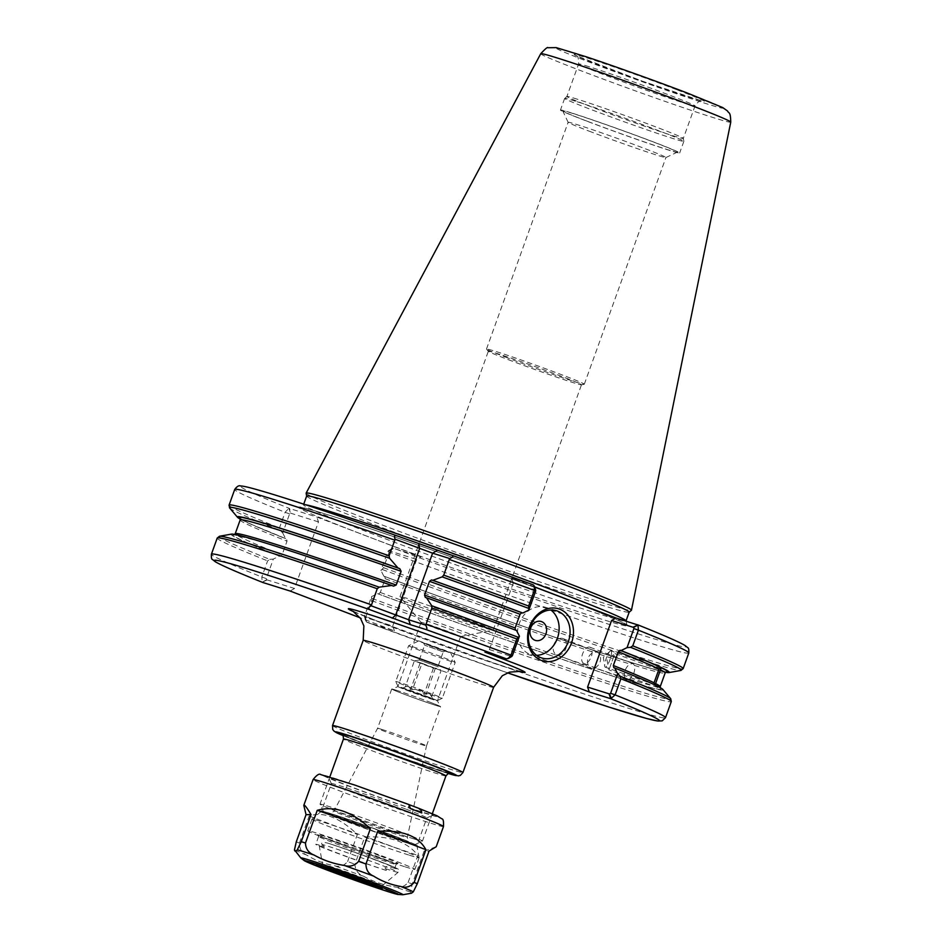 <?xml version="1.0" encoding="UTF-8"?>
<svg xmlns="http://www.w3.org/2000/svg" width="942" height="942" viewBox="0 0 942 942"><rect width="100%" height="100%" fill="white"/><g stroke="black" fill="none" stroke-linecap="round" stroke-linejoin="round"><path stroke-width="0.71" stroke-dasharray="4.71 3.53" d="M429.481 625.9A21.042 0.601 19.8 0 1 421.003 622.356A21.042 0.601 19.8 0 1 420.992 622.321A21.042 0.601 19.8 0 1 431.719 625.618A21.042 0.601 19.8 0 1 452.101 632.989A21.042 0.601 19.8 0 1 460.579 636.568A21.042 0.601 19.8 0 1 460.556 636.592A21.042 0.601 19.8 0 1 449.44 633.13A21.042 0.601 19.8 0 1 429.481 625.9M419.967 605.011A49.502 1.413 19.8 0 1 400.032 596.675A49.502 1.413 19.8 0 1 400.009 596.592A49.502 1.413 19.8 0 1 447.061 612.029A49.502 1.413 19.8 0 1 493.161 630.127A49.502 1.413 19.8 0 1 493.078 630.174A49.502 1.413 19.8 0 1 466.938 622.026A49.502 1.413 19.8 0 1 419.967 605.011M508.291 359.667A49.502 1.413 -160.2 0 0 555.262 376.682A49.502 1.413 -160.2 0 0 581.402 384.831A49.502 1.413 -160.2 0 0 581.485 384.783A49.502 1.413 -160.2 0 0 535.386 366.685A49.502 1.413 -160.2 0 0 488.333 351.248A49.502 1.413 -160.2 0 0 488.368 351.331A49.502 1.413 -160.2 0 0 508.291 359.667M428.987 697.21A21.042 0.601 -160.2 0 0 408.852 689.921A21.042 0.601 -160.2 0 0 397.889 686.53A21.042 0.601 -160.2 0 0 397.877 686.541A21.042 0.601 -160.2 0 0 417.471 694.23A21.042 0.601 -160.2 0 0 437.465 700.789A21.042 0.601 -160.2 0 0 437.465 700.777A21.042 0.601 -160.2 0 0 428.987 697.21M429.87 702.155A25.493 0.73 19.8 0 1 440.138 706.465A25.493 0.73 19.8 0 1 415.917 698.54A25.493 0.73 19.8 0 1 392.19 689.203A25.493 0.73 19.8 0 1 405.472 693.324A25.493 0.73 19.8 0 1 429.87 702.155M394.451 630.904L392.743 626.018L365.437 617.457L366.579 622.038L364.519 616.139L371.56 596.592L371.725 600.655L365.92 616.774L365.72 620.696L366.579 622.038L394.451 630.904L360.103 617.787M413.279 838.686A54.448 1.554 -160.2 0 0 422.44 841.1A54.448 1.554 -160.2 0 0 422.475 841.065A54.448 1.554 -160.2 0 0 386.832 826.664A54.448 1.554 -160.2 0 0 329.194 806.552A54.448 1.554 -160.2 0 0 320.009 804.174A54.448 1.554 -160.2 0 0 320.021 804.232A54.448 1.554 -160.2 0 0 356.347 818.845A54.448 1.554 -160.2 0 0 413.279 838.686M406.685 842.525A48.513 1.378 19.8 0 1 355.958 824.839A48.513 1.378 19.8 0 1 323.589 811.816A48.513 1.378 19.8 0 1 369.7 826.911A48.513 1.378 19.8 0 1 414.845 844.668A48.513 1.378 19.8 0 1 406.685 842.525M381.957 729.449A25.987 0.742 19.8 0 1 409.417 739.023A25.987 0.742 19.8 0 1 426.479 745.911A25.987 0.742 19.8 0 1 426.479 745.923A25.987 0.742 19.8 0 1 401.775 737.81A25.987 0.742 19.8 0 1 377.577 728.307L377.577 728.307A25.987 0.742 19.8 0 1 381.957 729.449M396.099 690.192A25.987 0.742 19.8 0 1 423.606 699.788A25.987 0.742 19.8 0 1 440.609 706.653A25.987 0.742 19.8 0 1 415.905 698.552A25.987 0.742 19.8 0 1 391.707 689.049A25.987 0.742 19.8 0 1 396.099 690.192M562.763 638.476A8.666 6.311 -68.5 0 0 553.896 644.481A8.666 6.311 -68.5 0 0 556.651 654.678A8.666 6.311 -68.5 0 0 565.706 648.944A8.666 6.311 -68.5 0 0 563.01 638.57A8.666 6.311 -68.5 0 0 562.763 638.476M594.873 668.09C600.066 664.675 601.714 660.095 599.818 654.349L597.428 652.158L593.366 652.217C587.985 655.561 586.336 660.142 588.42 665.959L591.305 668.361L594.873 668.09A225.845 6.441 -160.2 0 0 624.84 677.71L627.054 679.841L629.539 679.158C633.719 675.355 635.367 670.775 634.484 665.429L633.059 663.604L629.786 663.98C625.37 667.69 623.722 672.27 624.84 677.71M563.01 638.57L597.428 652.158M589.845 647.166A8.666 4.557 -69.2 0 0 582.603 653.83A8.666 4.557 -69.2 0 0 583.828 663.415A8.666 4.557 -69.2 0 0 591.176 656.939A8.666 4.557 -69.2 0 0 589.986 647.225A8.666 4.557 -69.2 0 0 589.845 647.166M589.986 647.225L633.059 663.604M664.428 675.002L659.812 686.93C659.942 688.79 660.059 688.743 660.177 686.777L660.931 684.704M665.959 672.035L614.843 653.583L608.956 669.88L614.843 653.583L607.001 659.965L608.944 669.868L660.071 688.331M371.56 596.592L377.554 593.672L378.519 593.978L380.297 592.459L385.243 578.729L384.807 576.516L383.841 576.21A229.542 6.547 -160.2 0 0 665.629 672.258M666.312 671.917L665.547 671.882C661.896 671.67 644.446 666.96 604.529 653.901C548.727 635.65 460.002 604.411 384.842 576.528L384.807 576.516A227.823 6.5 -160.2 0 0 666.053 671.987M611.04 650.863A8.666 1.978 -70.6 0 1 609.933 659.789A8.666 1.978 -70.6 0 1 605.235 667.183A8.666 1.978 -70.6 0 1 604.729 666.277A8.666 1.978 -70.6 0 1 606.236 658.352A8.666 1.978 -70.6 0 1 610.027 651.24A8.666 1.978 -70.6 0 1 610.993 650.84A8.666 1.978 -70.6 0 1 611.04 650.863M629.539 679.158A225.845 6.441 -160.2 0 0 659.812 686.93C659.942 688.79 660.059 688.743 660.177 686.777A225.845 6.441 -160.2 0 0 660.201 686.718L660.413 688.284C659.683 688.131 663.839 689.285 647.719 681.831L613.748 667.701A227.823 6.5 -160.2 0 1 622.956 679.3A227.823 6.5 -160.2 0 1 378.519 593.978M589.091 131.138A51.975 1.484 -160.2 0 0 638.829 149.142A51.975 1.484 -160.2 0 0 665.912 157.538A51.975 1.484 -160.2 0 0 665.935 157.502A51.975 1.484 -160.2 0 0 617.54 138.498A51.975 1.484 -160.2 0 0 568.132 122.295A51.975 1.484 -160.2 0 0 568.144 122.342A51.975 1.484 -160.2 0 0 589.091 131.138M587.313 121.259A60.889 1.731 19.8 0 1 562.774 110.944A60.889 1.731 19.8 0 1 620.648 129.878A60.889 1.731 19.8 0 1 677.298 152.18A60.889 1.731 19.8 0 1 645.588 142.348A60.889 1.731 19.8 0 1 587.313 121.259M507.467 357.854A51.975 1.484 19.8 0 1 486.543 349.093A51.975 1.484 19.8 0 1 486.508 349.011A51.975 1.484 19.8 0 1 535.916 365.225A51.975 1.484 19.8 0 1 584.311 384.218A51.975 1.484 19.8 0 1 584.24 384.265A51.975 1.484 19.8 0 1 556.793 375.728A51.975 1.484 19.8 0 1 507.467 357.854M571.135 112.816A63.361 1.802 -160.2 0 0 560.443 110.049A63.361 1.802 -160.2 0 0 619.447 133.211A63.361 1.802 -160.2 0 0 679.665 152.981A63.361 1.802 -160.2 0 0 638.205 136.213A63.361 1.802 -160.2 0 0 571.135 112.816M536.634 655.349A24.751 20.441 -72.6 0 1 530.888 654.584A24.751 20.441 -72.6 0 1 518.783 624.852A24.751 20.441 -72.6 0 1 545.689 607.343A24.751 20.441 -72.6 0 1 546.666 607.684A24.751 20.441 -72.6 0 1 550.858 610.004M535.68 591.023L535.386 589.892L513.319 582.98L511.6 578.094L534.62 586.89M513.319 582.98L489.357 649.556L484.953 652.111M365.437 617.457L364.519 616.139L365.92 616.774A241.317 6.877 -160.2 0 0 665.499 717.674M377.554 593.672A229.542 6.547 -160.2 0 0 662.862 689.438M688.802 652.971A241.317 6.877 -160.2 0 1 389.211 552.059L387.821 551.423L393.144 548.256L391.79 548.703L389.211 552.059L383.571 567.72L380.957 570.499L387.821 551.423L388.787 550.693L416.705 559.442L421.109 556.887L393.144 548.256M383.841 576.21L380.957 570.499M421.109 556.887L316.759 517.017L289.453 508.456L288.805 508.386L290.56 513.154L289.594 513.896L282.73 532.972L280.186 530.476L279.456 527.944L285.096 512.283L288.805 508.386M511.6 578.094L533.054 584.817L534.762 589.704M269.789 559.371L273.333 559.065L266.292 578.6L266.598 579.73L262.241 582.168L261.805 576.987L267.61 560.867L269.789 559.371A240.08 6.841 -160.2 0 1 219.486 536.257M266.598 579.73L294.505 588.479L318.478 521.903L316.759 517.017M290.112 591.034L294.505 588.479M267.21 579.919L262.241 582.168M231.438 534.114A229.542 6.547 -160.2 0 0 279.327 556.133L273.333 559.065M318.478 521.903L290.56 513.154M489.357 649.556L511.412 656.468L507.055 658.917M535.386 589.892L533.619 585.123M392.743 626.018L416.705 559.442M282.73 532.972L285.614 538.683L286.627 539.001L287.016 541.191L282.07 554.92L280.292 556.439L279.327 556.133M516.522 630.481L515.309 630.033M306.126 493.196A172.881 4.934 -160.2 0 0 467.114 556.31A172.881 4.934 -160.2 0 0 631.399 610.298M306.656 496.034A171.397 4.887 -160.2 0 0 306.656 496.116A171.397 4.887 -160.2 0 0 466.266 558.688A171.397 4.887 -160.2 0 0 629.126 612.218A171.397 4.887 -160.2 0 0 629.185 612.147M240.245 519.113A229.542 6.547 -160.2 0 0 285.614 538.683M575.327 101.183A63.361 1.802 -160.2 0 0 564.647 98.392A63.361 1.802 -160.2 0 0 564.635 98.415A63.361 1.802 -160.2 0 0 623.628 121.577A63.361 1.802 -160.2 0 0 683.857 141.335A63.361 1.802 -160.2 0 0 683.857 141.312A63.361 1.802 -160.2 0 0 641.926 124.403A63.361 1.802 -160.2 0 0 575.327 101.183M577.34 99.204A61.878 1.766 -160.2 0 0 566.919 96.473A61.878 1.766 -160.2 0 0 566.896 96.496A61.878 1.766 -160.2 0 0 624.522 119.116A61.878 1.766 -160.2 0 0 683.339 138.415A61.878 1.766 -160.2 0 0 683.339 138.392A61.878 1.766 -160.2 0 0 642.385 121.883A61.878 1.766 -160.2 0 0 577.34 99.204M436.217 846.74L424.088 851.144L429.057 851.05M424.088 851.144L412.313 883.843L410.488 891.886L411.536 893.193M408.11 882.524L417.871 855.418C407.403 841.748 389.682 835.636 364.707 837.097L354.946 864.214C355.193 870.102 358.066 874.117 363.565 876.248C372.961 881.5 382.994 884.962 393.674 886.622C399.326 888.33 404.13 886.964 408.11 882.524A69.296 1.978 -160.2 0 0 410.3 883.219A69.296 1.978 -160.2 0 0 412.313 883.843M347.61 861.553L357.371 834.435C339.356 817.397 323.283 811.262 309.176 816.019L299.415 843.137C299.474 849.036 301.993 853.052 306.962 855.195C315.417 860.47 324.507 863.944 334.257 865.627C339.379 867.346 343.83 865.992 347.61 861.553A69.296 1.978 -160.2 0 0 354.946 864.214M364.707 837.097L417.871 855.418M309.176 816.019L357.371 834.435M410.323 808.577L421.78 812.958M418.601 808.26A61.878 1.766 -160.2 0 1 426.879 813.806A61.878 1.766 -160.2 0 1 347.527 785.652A61.878 1.766 -160.2 0 1 331.443 777.338A61.878 1.766 -160.2 0 1 409.205 804.668L409.252 804.703M379.544 857.35A41.212 1.177 -160.2 0 0 339.615 842.902A41.212 1.177 -160.2 0 0 318.62 836.437A41.212 1.177 -160.2 0 0 318.62 836.484A41.212 1.177 -160.2 0 0 356.994 851.509A41.212 1.177 -160.2 0 0 396.135 864.391A41.212 1.177 -160.2 0 0 396.158 864.356A41.212 1.177 -160.2 0 0 379.544 857.35M380.851 856.196A42.696 1.213 19.8 0 1 398.03 863.496A42.696 1.213 19.8 0 1 357.477 850.155A42.696 1.213 19.8 0 1 317.725 834.577A42.696 1.213 19.8 0 1 338.979 841.065A42.696 1.213 19.8 0 1 380.851 856.196M324.354 846.67L321.858 844.338C320.951 842.042 323.447 841.807 329.359 843.62A41.212 1.177 19.8 0 1 378.213 861.07A41.212 1.177 19.8 0 1 394.816 868.088A41.212 1.177 19.8 0 1 391.684 867.441C390.165 867.252 383.995 865.109 385.36 868.606L387.833 870.926A41.26 1.177 19.8 0 1 344.902 855.866A41.26 1.177 19.8 0 1 319.173 845.445A41.26 1.177 19.8 0 1 324.354 846.67A41.212 1.177 -160.2 0 0 315.77 844.362A41.212 1.177 -160.2 0 0 344.042 855.736A41.212 1.177 -160.2 0 0 387.833 870.926M385.36 868.606A42.119 1.201 -160.2 0 0 391.024 870.432A42.119 1.201 -160.2 0 0 398.125 872.292L398.596 869.784C396.923 868.759 401.893 870.408 390.235 865.533C376.353 859.893 342.97 847.882 328.946 843.49L329.359 843.62A40.4 1.154 -160.2 0 1 381.239 862.024A40.4 1.154 -160.2 0 1 391.684 867.441M405.307 866.887A56.92 1.625 -160.2 0 0 414.916 869.372A56.92 1.625 -160.2 0 0 361.905 848.565A56.92 1.625 -160.2 0 0 307.787 830.809A56.92 1.625 -160.2 0 0 345.055 845.869A56.92 1.625 -160.2 0 0 405.307 866.887M326.156 867.888A31.675 0.907 19.8 0 1 321.987 865.898A31.675 0.907 19.8 0 1 322.011 865.875A31.675 0.907 19.8 0 1 327.333 867.276A31.675 0.907 19.8 0 1 360.468 878.827A31.675 0.907 19.8 0 1 381.604 887.329A31.675 0.907 19.8 0 1 381.604 887.352A31.675 0.907 19.8 0 1 377.118 886.245M376.847 884.35A31.675 0.907 -160.2 0 0 382.181 885.751A31.675 0.907 -160.2 0 0 382.193 885.739A31.675 0.907 -160.2 0 0 352.685 874.152A31.675 0.907 -160.2 0 0 322.576 864.273A31.675 0.907 -160.2 0 0 322.576 864.297A31.675 0.907 -160.2 0 0 343.547 872.739A31.675 0.907 -160.2 0 0 376.847 884.35M406.402 809.296A50.738 1.448 19.8 0 1 426.856 817.927A50.738 1.448 19.8 0 1 426.82 817.962A50.738 1.448 19.8 0 1 378.625 802.101A50.738 1.448 19.8 0 1 331.384 783.603A50.738 1.448 19.8 0 1 331.384 783.556A50.738 1.448 19.8 0 1 357.242 791.504A50.738 1.448 19.8 0 1 406.402 809.296M410.736 805.469A55.684 1.59 -160.2 0 0 356.123 785.722A55.684 1.59 -160.2 0 0 328.405 777.268A55.684 1.59 -160.2 0 0 380.262 797.58A55.684 1.59 -160.2 0 0 433.155 814.983A55.684 1.59 -160.2 0 0 410.736 805.469M396.452 836.92A50.738 1.448 19.8 0 1 416.906 845.539A50.738 1.448 19.8 0 1 416.906 845.563A50.738 1.448 19.8 0 1 408.345 843.337A50.738 1.448 19.8 0 1 354.639 824.615A50.738 1.448 19.8 0 1 321.434 811.18A50.738 1.448 19.8 0 1 321.446 811.168A50.738 1.448 19.8 0 1 347.645 819.257A50.738 1.448 19.8 0 1 396.452 836.92M409.499 855.242A56.92 1.625 -160.2 0 0 419.108 857.738A56.92 1.625 -160.2 0 0 419.108 857.703A56.92 1.625 -160.2 0 0 366.097 836.92A56.92 1.625 -160.2 0 0 312.002 819.151A56.92 1.625 -160.2 0 0 311.979 819.163A56.92 1.625 -160.2 0 0 349.235 834.235A56.92 1.625 -160.2 0 0 409.499 855.242M402.54 688.202L405.296 686.906L414.327 660.872L433.438 668.184L437.653 668.349L441.127 670.586L431.672 696.833C430.647 693.583 428.74 692.77 425.961 694.384C422.369 690.333 417.907 688.72 412.561 689.532C410.877 686.294 408.31 685.493 404.883 687.118C407.662 685.505 409.558 686.329 410.594 689.568C415.928 688.755 420.403 690.38 423.994 694.419C427.421 692.794 429.988 693.606 431.672 696.833L432.802 699.105L402.54 688.202L432.802 699.105M443.246 651.864L424.607 645.152L443.246 651.864L437.9 666.701L419.272 660.001L437.889 666.689L441.127 670.586L422.016 663.286L412.561 689.532M435.404 668.137L425.961 694.384M422.016 663.286L414.327 660.872L419.284 659.989M420.038 663.321L410.594 689.568M419.272 660.001L424.618 645.164L423.723 643.268L445.13 650.969L423.723 643.268M421.05 641.997L434.262 647.578L450.723 652.959L421.05 641.997M412.808 646.789A24.751 0.707 19.8 0 1 438.689 655.809A24.751 0.707 19.8 0 1 455.198 662.45A24.751 0.707 19.8 0 1 455.198 662.473A24.751 0.707 19.8 0 1 451.03 661.402A24.751 0.707 19.8 0 1 424.83 652.264A24.751 0.707 19.8 0 1 408.628 645.706A24.751 0.707 19.8 0 1 408.64 645.694A24.751 0.707 19.8 0 1 412.808 646.789M399.914 682.585A24.751 0.707 -160.2 0 0 395.746 681.502A24.751 0.707 -160.2 0 0 395.746 681.525A24.751 0.707 -160.2 0 0 412.255 688.166A24.751 0.707 -160.2 0 0 438.136 697.186A24.751 0.707 -160.2 0 0 442.304 698.281A24.751 0.707 -160.2 0 0 442.316 698.269A24.751 0.707 -160.2 0 0 426.114 691.722A24.751 0.707 -160.2 0 0 399.914 682.585M433.438 668.184L423.994 694.419M401.657 687.554A20.736 0.589 19.8 0 1 423.865 695.302A20.736 0.589 19.8 0 1 437.159 700.707A20.736 0.589 19.8 0 1 417.471 694.219A20.736 0.589 19.8 0 1 398.16 686.659A20.736 0.589 19.8 0 1 401.657 687.554M493.596 687.342A69.296 1.978 19.8 0 1 458.283 676.486A69.296 1.978 19.8 0 1 391.13 652.194A69.296 1.978 19.8 0 1 363.188 640.395M353.921 611.794A94.047 2.685 -160.2 0 0 386.196 624.746A94.047 2.685 -160.2 0 0 518.971 671.21M332.514 725.587A69.296 1.978 -160.2 0 0 397.053 750.927A69.296 1.978 -160.2 0 0 462.922 772.546M367.156 622.356A236.36 6.735 -160.2 0 0 507.55 672.835L367.074 622.321M445.943 775.89A54.448 1.554 19.8 0 1 394.18 758.911A54.448 1.554 19.8 0 1 343.477 738.999M342.441 734.831A58.416 1.66 -160.2 0 0 395.487 755.284A58.416 1.66 -160.2 0 0 449.393 773.335M448.357 773.523A64.35 1.837 19.8 0 1 395.428 755.449A64.35 1.837 19.8 0 1 343.123 735.631L400.326 757.203L448.345 773.523M345.62 820.812A43.909 1.248 -160.2 0 0 410.394 843.125A43.909 1.248 -160.2 0 0 351.672 820.694A43.909 1.248 -160.2 0 0 345.62 820.812M349.706 817.632A38.999 1.107 19.8 0 1 333.974 810.991A38.999 1.107 19.8 0 1 340.557 812.699A38.999 1.107 19.8 0 1 381.769 827.064A38.999 1.107 19.8 0 1 407.368 837.403A38.999 1.107 19.8 0 1 387.562 831.327A38.999 1.107 19.8 0 1 349.706 817.632M599.818 654.349A225.845 6.441 -160.2 0 0 629.786 663.98M634.484 665.429A225.845 6.441 -160.2 0 0 664.758 673.2M385.243 578.729A225.845 6.441 -160.2 0 0 593.366 652.217M380.297 592.459A225.845 6.441 -160.2 0 0 588.42 665.959M371.725 600.655A241.317 6.877 -160.2 0 0 671.305 701.554M371.996 598.429A240.08 6.841 -160.2 0 0 670.704 698.705M637.393 624.687A236.36 6.735 -160.2 0 1 645.929 636.309A236.36 6.735 -160.2 0 1 393.803 548.326L389.399 550.882M382.393 569.533A240.08 6.841 -160.2 0 0 680.878 670.445M383.571 567.72A241.317 6.877 -160.2 0 0 683.162 668.632M396.747 535.751A236.36 6.735 -160.2 0 0 289.453 508.456L291.172 513.355M557.723 596.133A175.353 5.004 -160.2 0 0 299.026 506.984A175.353 5.004 -160.2 0 0 533.537 596.604A175.353 5.004 -160.2 0 0 557.723 596.133M266.292 578.6L261.805 576.987A241.317 6.877 -160.2 0 1 211.408 554.19M217.213 538.07A241.317 6.877 -160.2 0 0 267.61 560.867M289.594 513.896L285.096 512.283A241.317 6.877 -160.2 0 1 234.699 489.487M510.8 656.28L506.396 658.835M515.568 630.186A227.823 6.5 -160.2 0 0 425.289 597.381M540.743 53.718A100.971 2.873 -160.2 0 0 634.767 90.644A100.971 2.873 -160.2 0 0 730.757 122.13M687.036 92.928A88.725 2.532 -160.2 0 0 556.145 47.83A88.725 2.532 -160.2 0 0 674.802 93.176A88.725 2.532 -160.2 0 0 687.036 92.928M305.644 504.771A171.397 4.887 -160.2 0 0 303.501 504.794A171.397 4.887 -160.2 0 0 463.111 567.449A171.397 4.887 -160.2 0 0 626.03 620.908L626.854 624.746L623.192 622.733C613.054 617.822 591.199 608.944 557.64 596.098C514.014 579.471 466.926 562.292 416.388 544.558C369.476 528.168 335.317 516.828 313.922 510.564L300.427 507.22L303.736 504.147M229.059 505.147A241.317 6.877 -160.2 0 0 279.456 527.944M229.66 507.997A240.08 6.841 -160.2 0 0 280.186 530.476M242.106 519.819A227.823 6.5 -160.2 0 0 286.58 538.977L253.575 525.271C238.291 518.383 239.916 518.206 239.951 518.418M240.163 519.984A225.845 6.441 -160.2 0 0 287.016 541.191M393.544 586.148C335.046 565.624 290.572 550.729 260.122 541.473L234.063 534.785L235.217 533.714A225.845 6.441 -160.2 0 0 282.07 554.92M393.485 586.136A227.823 6.5 -160.2 0 0 280.292 556.439M589.044 66.705A61.878 1.766 -160.2 0 0 578.6 63.997A61.878 1.766 -160.2 0 0 636.215 86.617A61.878 1.766 -160.2 0 0 695.031 105.916A61.878 1.766 -160.2 0 0 670.092 95.389A61.878 1.766 -160.2 0 0 589.044 66.705M676.591 89.655A69.296 1.978 -160.2 0 0 574.361 54.424A69.296 1.978 -160.2 0 0 667.042 89.843A69.296 1.978 -160.2 0 0 676.591 89.655M443.482 826.546A69.296 1.978 19.8 0 1 431.789 823.52A69.296 1.978 19.8 0 1 341.016 791.386A69.296 1.978 19.8 0 1 313.074 779.599M296.294 841.795A69.296 1.978 -160.2 0 0 299.415 843.137M410.488 891.886A64.35 1.837 19.8 0 1 403.565 889.825A64.35 1.837 19.8 0 1 393.674 886.622M300.887 858.021A54.271 1.543 -160.2 0 0 322.729 867.158A54.271 1.543 -160.2 0 0 393.815 892.321A54.271 1.543 -160.2 0 0 402.893 894.747M306.962 855.195A64.35 1.837 19.8 0 1 294.469 849.837M363.565 876.248A64.35 1.837 19.8 0 1 334.257 865.627M409.982 806.34L409.287 808.248M382.181 885.751L398.125 872.292A42.119 1.201 -160.2 0 0 366.709 859.705A42.119 1.201 -160.2 0 0 321.858 844.338M460.556 636.592L493.078 630.174M421.003 622.356L400.032 596.675M493.161 630.127L581.485 384.783M400.009 596.592L488.333 351.248M420.992 622.321L397.877 686.541L392.19 689.203M460.579 636.568L437.465 700.789L440.138 706.465M353.026 611.252L386.656 624.899C420.426 637.722 454.091 649.827 487.626 661.202L520.008 671.363M449.652 773.347L409.181 760.159L366.815 744.698L342.24 734.678M329.853 776.844L320.009 804.174M432.319 813.735L422.475 841.065M391.707 689.049L377.577 728.307L333.974 810.991C331.054 813.629 329.512 814.489 329.335 813.558L370.948 827.5L409.299 842.348C408.734 843.102 408.098 841.465 407.368 837.403L426.479 745.911M414.845 844.668L422.44 841.1M323.589 811.816L320.021 804.232M426.479 745.923L440.609 706.653M591.305 668.361L556.651 654.678M627.054 679.841L583.828 663.415M610.027 651.24L603.327 657.328L604.729 666.277M660.907 668.431L610.993 650.84M655.149 684.775L605.235 667.183M665.912 157.538L677.298 152.18M568.144 122.342L562.774 110.944M584.311 384.218L665.935 157.502M486.508 349.011L568.132 122.295M581.402 384.831L584.24 384.265M488.368 351.331L486.543 349.093M556.604 610.769L545.689 607.343M541.803 657.999L530.888 654.584M365.72 620.696L364.495 616.904M391.79 548.703L388.339 550.764M425.242 597.369L515.533 630.174M564.635 98.415L560.443 110.049M683.857 141.335L679.665 152.981M683.857 141.312L683.339 138.392L695.031 105.916C700.177 98.333 701.566 102.113 702.367 101.124L642.15 81.083L576.009 55.625C577.811 55.343 578.671 58.133 578.6 63.997L566.896 96.496L564.647 98.392M409.205 804.668L408.039 807.93M396.135 864.391L398.03 863.496M318.62 836.484L317.725 834.577M318.62 836.437L315.77 844.362M396.158 864.356L394.816 868.088M319.173 845.445L322.576 864.297L320.751 866.475M381.604 887.329L382.193 888.589M382.193 885.739L381.604 887.352M419.108 857.703L416.906 845.539L426.856 817.927L433.155 814.983M331.384 783.603L328.405 777.268M312.002 819.151L321.446 811.168L331.384 783.556M311.979 819.163L307.787 830.809M419.108 857.738L414.916 869.372M443.235 651.864L445.13 650.969M418.142 641.231L408.64 645.694L395.746 681.502M450.723 652.959L455.198 662.45L442.316 698.269L437.159 700.707M398.16 686.659L395.746 681.525"/><path stroke-width="1.41" d="M519.419 636.191L516.522 630.481A229.542 6.547 -160.2 0 0 426.502 597.77L431.754 605.777L431.872 608.061L426.067 624.181A241.317 6.877 -160.2 0 1 510.988 655.102L512.377 655.738L511.412 656.468L512.377 655.738L519.419 636.191L516.793 638.97L510.988 655.102L508.409 658.458L506.396 658.835L484.953 652.111L589.292 691.981L610.746 698.705L615.102 694.878L620.908 678.758L620.177 676.226L617.646 673.73L610.604 693.277L609.639 694.007L611.393 698.787M410.347 624.64L425.737 629.468C427.268 629.527 427.244 628.067 425.666 625.088L408.628 619.754L371.195 605.812C368.369 607.225 367.992 608.544 370.1 609.78L410.347 624.64L408.628 619.754L432.602 553.178L449.64 558.524C452.737 557.252 453.655 556.227 452.384 555.45L396.606 535.704C342.629 516.864 300.922 502.922 271.461 493.902C249.83 487.391 243.731 486.06 240.575 485.966C238.903 485.224 236.948 486.39 234.699 489.487L229.059 505.147A241.317 6.877 -160.2 0 1 389.093 555.792L395.169 539.236L432.602 553.178L436.994 550.623M360.103 617.787L290.112 591.034L262.806 582.486A236.36 6.735 -160.2 0 1 370.1 609.78M541.638 621.649A9.903 8.184 -72.6 0 1 543.228 638.146A9.903 8.184 -72.6 0 1 529.993 633.095A9.903 8.184 -72.6 0 1 541.638 621.649M660.966 668.467L655.149 684.775L654.054 682.797L659 669.067L660.907 668.431M627.042 647.637L630.587 647.331L632.765 645.835L638.405 630.174L637.969 624.993L633.613 627.431L633.907 628.561L627.042 647.637L621.037 650.557L620.072 650.263L618.293 651.77L613.348 665.511L613.795 667.713L614.761 668.019L617.646 673.73M660.413 688.284L660.201 686.718L665.146 672.988A225.845 6.441 -160.2 0 0 660.919 670.033M557.582 611.111A24.751 20.441 -72.6 0 1 568.521 641.102A24.751 20.441 -72.6 0 1 541.803 657.999A24.751 20.441 -72.6 0 1 540.826 657.669A24.751 20.441 -72.6 0 1 529.887 627.678A24.751 20.441 -72.6 0 1 556.604 610.769A24.751 20.441 -72.6 0 1 557.582 611.111M541.32 660.413A27.224 22.49 107.4 0 0 573.348 628.962A27.224 22.49 107.4 0 0 536.94 615.044A27.224 22.49 107.4 0 0 541.32 660.413M550.858 610.004A24.751 20.441 -72.6 0 1 557.794 637.086A24.751 20.441 -72.6 0 1 536.634 655.349M534.62 586.89L615.95 617.964L611.546 620.519L633.613 627.431M589.292 691.981L587.584 687.095L611.546 620.519M620.177 676.226A240.08 6.841 -160.2 0 1 670.704 698.705L662.862 689.438A229.542 6.547 -160.2 0 0 614.761 668.019M665.629 672.258A229.542 6.547 -160.2 0 0 668.926 672.588A229.542 6.547 -160.2 0 0 621.037 650.557M632.989 627.242L637.969 624.993L615.95 617.964M379.179 587.172L391.742 585.465A229.542 6.547 -160.2 0 0 231.438 534.114L219.486 536.257A240.08 6.841 -160.2 0 1 379.179 587.172L377.247 588.726A241.317 6.877 -160.2 0 0 217.213 538.07L219.486 536.257M371.195 605.812L377.247 588.726M396.747 535.751C394.38 535.256 393.862 536.41 395.169 539.236M426.067 624.181L425.666 625.088M533.619 585.123L534.479 586.477L534.291 590.387L528.65 606.047L528.815 610.098L535.68 591.023L535.386 589.892M449.64 558.524L443.729 575.126L442.163 576.881L432.79 580.307L431.566 579.931L429.493 581.344L424.548 595.085L425.289 597.381L426.502 597.77M515.568 630.186L515.121 627.973L520.066 614.243L521.844 612.724L522.81 613.03A229.542 6.547 -160.2 0 0 432.79 580.307M522.81 613.03L528.815 610.098M533.137 584.841L452.384 555.45M609.639 694.007L587.584 687.095M391.742 585.465L393.485 586.136L396.182 585.041L401.127 571.311L399.773 568.674L398.03 568.002L389.588 558.276L389.093 555.792M629.162 612.182L631.399 610.298A172.881 4.934 -160.2 0 0 631.458 610.216A172.881 4.934 -160.2 0 0 517.982 564.376A172.881 4.934 -160.2 0 0 335.305 500.661A172.881 4.934 -160.2 0 0 306.138 493.09A172.881 4.934 -160.2 0 0 306.126 493.196L306.645 496.069M305.644 504.771A171.397 4.887 -160.2 0 1 332.432 512.271A171.397 4.887 -160.2 0 1 556.934 591.741A171.397 4.887 -160.2 0 1 626.03 620.908L629.185 612.147A171.397 4.887 -160.2 0 0 517.005 566.801A171.397 4.887 -160.2 0 0 335.576 503.523A171.397 4.887 -160.2 0 0 306.656 496.034L303.736 504.147M398.03 568.002A229.542 6.547 -160.2 0 0 237.502 517.264A229.542 6.547 -160.2 0 0 240.245 519.113M402.893 894.747A54.271 1.543 -160.2 0 0 352.438 874.859A54.271 1.543 -160.2 0 0 300.887 858.021L304.525 860.835L324.755 869.183L387.751 891.556L397.536 894.429L402.893 894.747L411.536 893.193L413.303 891.838L417.282 883.749L429.057 851.05L436.217 846.74L443.482 826.546C443.764 821.412 443.223 818.833 441.845 818.822L436.911 815.737L418.601 808.26L421.451 810.721L421.78 812.958A68.154 1.943 -160.2 0 0 410.323 808.577L409.217 804.668L354.757 785.039L320.881 774.642C319.362 773.264 316.759 774.925 313.074 779.599A69.296 1.978 19.8 0 1 378.955 801.206A69.296 1.978 19.8 0 1 443.482 826.546M296.294 841.795L306.056 814.677L303.795 805.375C304.29 804.244 306.692 807.306 311.025 814.583L301.263 841.701L297.283 849.79C295.694 851.603 294.752 851.615 294.469 849.837L296.294 841.795M305.467 843.019L317.242 810.32C334.363 805.492 352.084 811.604 370.406 828.63L358.631 861.341C354.651 865.78 349.847 867.135 344.195 865.427C333.515 863.767 323.483 860.305 314.086 855.053C308.587 852.922 305.714 848.919 305.467 843.019A69.296 1.978 -160.2 0 0 301.263 841.701M365.955 863.991L377.73 831.291C402.411 829.843 418.483 835.978 425.925 849.708L414.15 882.407C410.382 886.846 405.931 888.2 400.797 886.481C391.06 884.797 381.957 881.323 373.503 876.048C368.534 873.917 366.014 869.89 365.955 863.991A69.296 1.978 -160.2 0 0 358.631 861.341M370.406 828.63L317.242 810.32M300.887 858.021L294.469 849.837M425.925 849.708L377.73 831.291M311.025 814.583L306.056 814.677M409.252 804.703L418.601 808.26M377.118 886.245A31.675 0.907 19.8 0 1 376.258 885.975A31.675 0.907 19.8 0 1 326.156 867.888M326.238 867.923A32.676 0.93 -160.2 0 0 320.751 866.475A32.676 0.93 -160.2 0 0 351.142 878.439A32.676 0.93 -160.2 0 0 382.193 888.589A32.676 0.93 -160.2 0 0 360.397 879.828A32.676 0.93 -160.2 0 0 326.238 867.923M353.05 611.264L360.609 618.529L363.871 625.9L363.188 640.395A69.296 1.978 19.8 0 1 374.881 643.421A69.296 1.978 19.8 0 1 448.239 669.008A69.296 1.978 19.8 0 1 493.596 687.342L502.31 675.744L509.528 672.141L520.008 671.363M518.971 671.21A94.047 2.685 -160.2 0 0 437.689 638.075A94.047 2.685 -160.2 0 0 353.921 611.794M344.219 728.613A69.296 1.978 -160.2 0 0 332.514 725.587L332.738 729.508L334.28 731.381L343.135 735.643A64.35 1.837 19.8 0 1 355.452 737.668A64.35 1.837 19.8 0 1 430.647 764.563A64.35 1.837 19.8 0 1 448.357 773.523L458.354 775.878L460.297 775.407L462.922 772.546A69.296 1.978 -160.2 0 0 434.992 760.747A69.296 1.978 -160.2 0 0 344.219 728.613M670.704 698.705L671.305 701.554L665.499 717.674L662.167 720.877L657.822 721.03L646.224 718.357L609.509 707.242L507.55 672.847A236.36 6.735 -160.2 0 0 610.746 698.705L609.027 693.818M506.396 658.835A236.36 6.735 -160.2 0 0 425.737 629.468M342.24 734.678L342.24 734.678C342.853 734.159 343.265 735.608 343.477 738.999A54.448 1.554 19.8 0 1 352.661 741.378A54.448 1.554 19.8 0 1 423.982 766.623A54.448 1.554 19.8 0 1 445.943 775.89C448.133 773.429 449.369 772.581 449.652 773.347M449.393 773.335A58.416 1.66 -160.2 0 0 427.456 763.562A58.416 1.66 -160.2 0 0 365.355 741.213A58.416 1.66 -160.2 0 0 342.441 734.831M659 669.067A225.845 6.441 -160.2 0 0 618.293 651.77M666.053 671.987A227.823 6.5 -160.2 0 0 620.072 650.263M660.201 686.718A225.845 6.441 -160.2 0 0 655.973 683.762M654.054 682.797A225.845 6.441 -160.2 0 0 613.348 665.511M665.499 717.674A241.317 6.877 -160.2 0 0 615.102 694.878L610.604 693.277M671.305 701.554A241.317 6.877 -160.2 0 0 620.908 678.758M668.926 672.588L680.878 670.445A240.08 6.841 -160.2 0 0 630.587 647.331M637.522 624.723C663.25 635.002 679.088 641.938 685.046 645.506L687.766 647.684C688.637 647.813 688.979 649.58 688.802 652.971L683.162 668.632A241.317 6.877 -160.2 0 0 632.765 645.835M688.802 652.971A241.317 6.877 -160.2 0 0 638.405 630.174L633.907 628.561M533.054 584.817A236.36 6.735 -160.2 0 0 452.537 555.497M371.442 604.846A241.317 6.877 -160.2 0 0 211.408 554.19L217.213 538.07M394.733 540.131A241.317 6.877 -160.2 0 0 234.699 489.487M516.793 638.97A241.317 6.877 -160.2 0 0 431.872 608.061M517.97 637.169A240.08 6.841 -160.2 0 0 431.754 605.777M449.369 559.477A241.317 6.877 -160.2 0 1 534.291 590.387L535.68 591.023M528.368 608.273A240.08 6.841 -160.2 0 0 442.163 576.881M528.65 606.047A241.317 6.877 -160.2 0 0 443.729 575.126M418.837 544.193L419.626 548.585L395.664 615.161L392.19 618.223M521.844 612.724A227.823 6.5 -160.2 0 0 431.566 579.931M520.066 614.243A225.845 6.441 -160.2 0 0 429.493 581.344M515.121 627.973A225.845 6.441 -160.2 0 0 424.548 595.085M557.782 58.145A100.971 2.873 -160.2 0 0 540.743 53.718C545.288 48.807 547.667 46.806 547.891 47.736L556.216 47.618L586.595 56.909C614.584 66.234 657.716 81.695 687.271 93.011L722.726 107.565L727.542 111.003C728.872 113.9 730.497 110.909 730.757 122.13A100.971 2.873 -160.2 0 0 690.039 104.951A100.971 2.873 -160.2 0 0 557.782 58.145M389.588 558.276A240.08 6.841 -160.2 0 0 229.66 507.997L229.059 505.147M399.773 568.674A227.823 6.5 -160.2 0 0 242.106 519.819M401.127 571.311A225.845 6.441 -160.2 0 0 240.163 519.984L239.951 518.418M396.182 585.041A225.845 6.441 -160.2 0 0 235.217 533.714L234.063 534.785M417.282 883.749A69.296 1.978 -160.2 0 0 414.15 882.407M400.797 886.481A64.35 1.837 19.8 0 1 413.303 891.838M344.195 865.427A64.35 1.837 19.8 0 1 373.503 876.048M297.283 849.79A64.35 1.837 19.8 0 1 314.086 855.053M421.451 810.721L420.78 812.569M324.943 869.242A49.325 1.401 19.8 0 1 331.749 869.113A49.325 1.401 19.8 0 1 397.701 894.311A49.325 1.401 19.8 0 1 324.943 869.242M363.188 640.395L332.514 725.587M493.596 687.342L462.922 772.546M343.477 738.999L329.853 776.844M445.943 775.89L432.319 813.735M665.146 672.988L666.3 671.917M683.162 668.632L680.878 670.445M262.688 582.439C236.995 572.171 221.17 565.259 215.188 561.679L212.374 559.407C211.55 559.324 211.22 557.593 211.408 554.19M508.409 658.458L511.871 656.397M534.479 586.477L535.715 590.257M540.743 53.718L306.138 493.09M730.757 122.13L631.458 610.216M237.502 517.264L229.66 507.997M240.163 519.984L235.217 533.714M313.074 779.599L303.795 805.375"/></g></svg>
